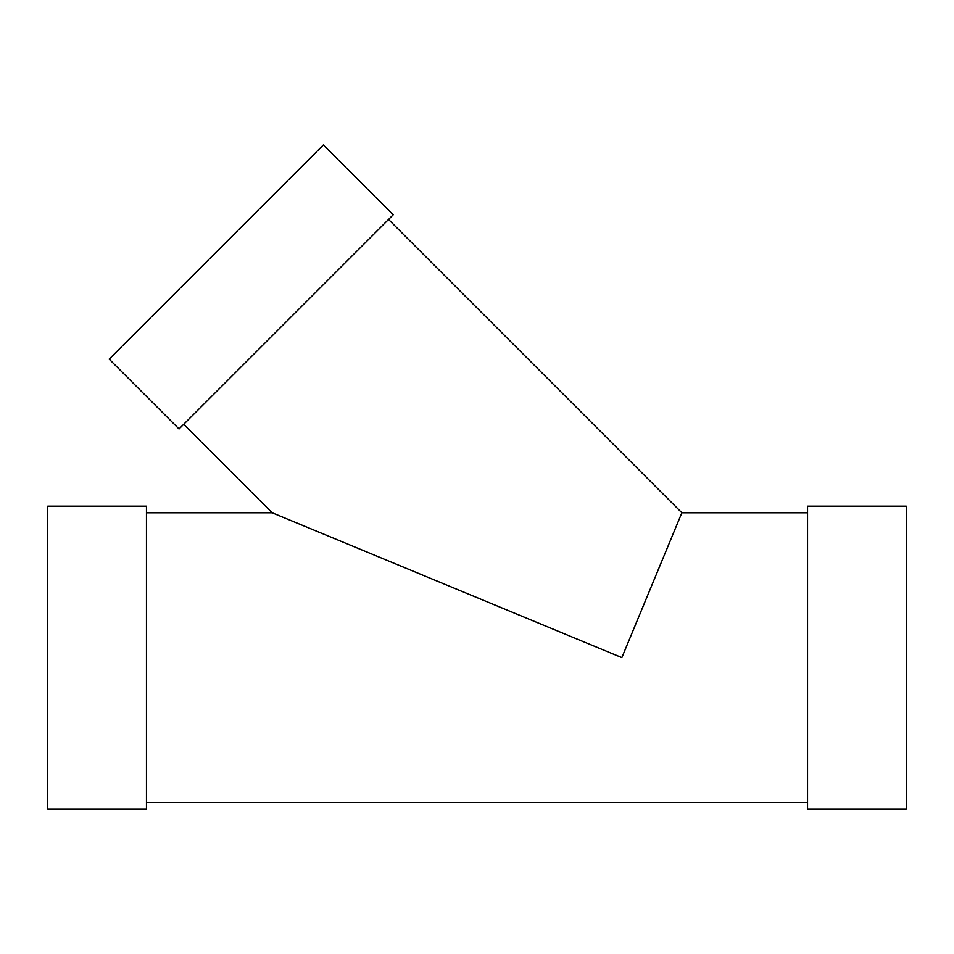 <?xml version="1.0" encoding="UTF-8"?>
<svg xmlns="http://www.w3.org/2000/svg" width="954" height="954" viewBox="0 0 954 954"><rect width="100%" height="100%" fill="white"/><g stroke="black" fill="none" stroke-linecap="round" stroke-linejoin="round"><path stroke-width="1.43" d="M393.191 214.781L179.03 428.954L109.185 359.109L323.358 144.948L393.191 214.781M47.7 506.169L47.7 809.052L146.463 809.052L146.463 506.169L47.7 506.169M807.537 512.763L681.86 512.763L388.54 219.444M681.86 512.763L621.853 657.616L272.14 512.763L183.681 424.291M807.537 506.169L807.537 809.052L906.3 809.052L906.3 506.169L807.537 506.169M272.14 512.763L146.463 512.763M807.537 802.469L146.463 802.469"/></g></svg>
